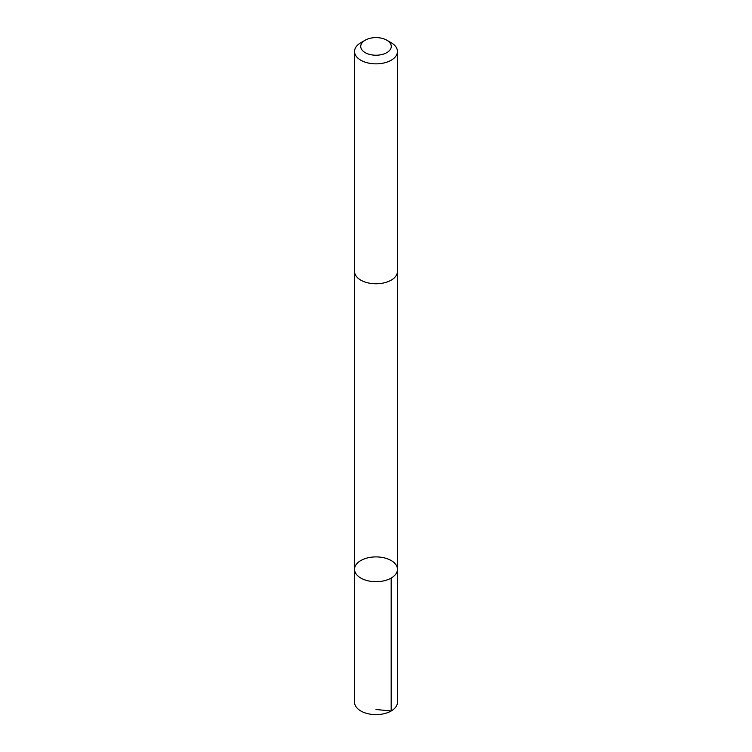 <?xml version="1.0" encoding="UTF-8"?>
<svg xmlns="http://www.w3.org/2000/svg" width="752" height="752" viewBox="0 0 752 752"><rect width="100%" height="100%" fill="white"/><g stroke="black" fill="none" stroke-linecap="round" stroke-linejoin="round"><path stroke-width="1.13" d="M380.051 557.129A21.46 12.389 180 0 1 397.46 569.302A21.46 12.389 180 0 1 376 581.691A21.46 12.389 180 0 1 354.54 569.302A21.46 12.389 180 0 1 380.051 557.129M354.54 702.227A21.46 12.389 0 0 0 371.949 714.4A21.46 12.389 0 0 0 397.46 702.227L397.46 569.302A21.46 12.389 180 0 1 376 581.691A21.46 12.389 180 0 1 354.54 569.302L354.54 702.227M365.209 40.185L360.819 42.714A21.46 12.389 0 0 0 354.54 51.474L354.54 271.387A21.46 12.389 0 0 0 371.949 283.551A21.46 12.389 0 0 0 397.46 271.387L397.46 51.474A21.46 12.389 0 0 0 391.181 42.714L386.791 40.185A15.266 8.817 0 0 0 365.209 40.185A15.266 8.817 0 0 0 361.402 49.002A15.266 8.817 0 0 0 373.114 55.065A15.266 8.817 0 0 0 389.489 50.544A15.266 8.817 0 0 0 386.791 40.185M354.54 51.474A21.46 12.389 0 0 0 371.949 63.638A21.46 12.389 0 0 0 397.46 51.474M376 709.493L391.172 710.997L391.172 578.062M354.549 271.745L354.54 569.302M397.451 271.745L397.46 569.302"/></g></svg>
